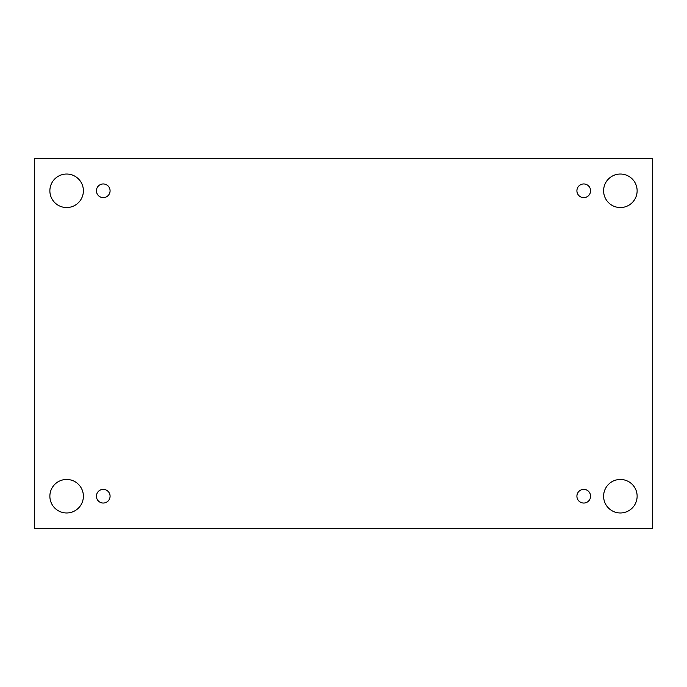 <?xml version="1.0" encoding="UTF-8"?>
<svg xmlns="http://www.w3.org/2000/svg" width="687" height="687" viewBox="0 0 687 687"><rect width="100%" height="100%" fill="white"/><g stroke="black" fill="none" stroke-linecap="round" stroke-linejoin="round"><path stroke-width="1.03" d="M652.65 158.508L34.35 158.508L34.35 528.492L652.65 528.492L652.65 158.508M66.63 512.974A16.763 16.763 0 0 1 52.118 487.83A16.763 16.763 0 0 1 81.143 487.83A16.763 16.763 0 0 1 66.63 512.974M620.37 512.974A16.763 16.763 0 0 1 605.857 487.83A16.763 16.763 0 0 1 634.882 487.83A16.763 16.763 0 0 1 620.37 512.974M620.37 207.551A16.763 16.763 0 0 1 605.857 182.407A16.763 16.763 0 0 1 634.882 182.407A16.763 16.763 0 0 1 620.37 207.551M66.63 207.551A16.763 16.763 0 0 1 52.118 182.407A16.763 16.763 0 0 1 81.143 182.407A16.763 16.763 0 0 1 66.63 207.551M110.083 190.788A6.827 6.827 0 0 0 99.847 184.872A6.827 6.827 0 0 0 99.847 196.705A6.827 6.827 0 0 0 110.083 190.788M590.571 190.788A6.827 6.827 0 0 0 580.326 184.872A6.827 6.827 0 0 0 580.326 196.705A6.827 6.827 0 0 0 590.571 190.788M590.571 496.212A6.827 6.827 0 0 0 580.326 490.295A6.827 6.827 0 0 0 580.326 502.128A6.827 6.827 0 0 0 590.571 496.212M110.083 496.212A6.827 6.827 0 0 0 99.847 490.295A6.827 6.827 0 0 0 99.847 502.128A6.827 6.827 0 0 0 110.083 496.212"/></g></svg>
